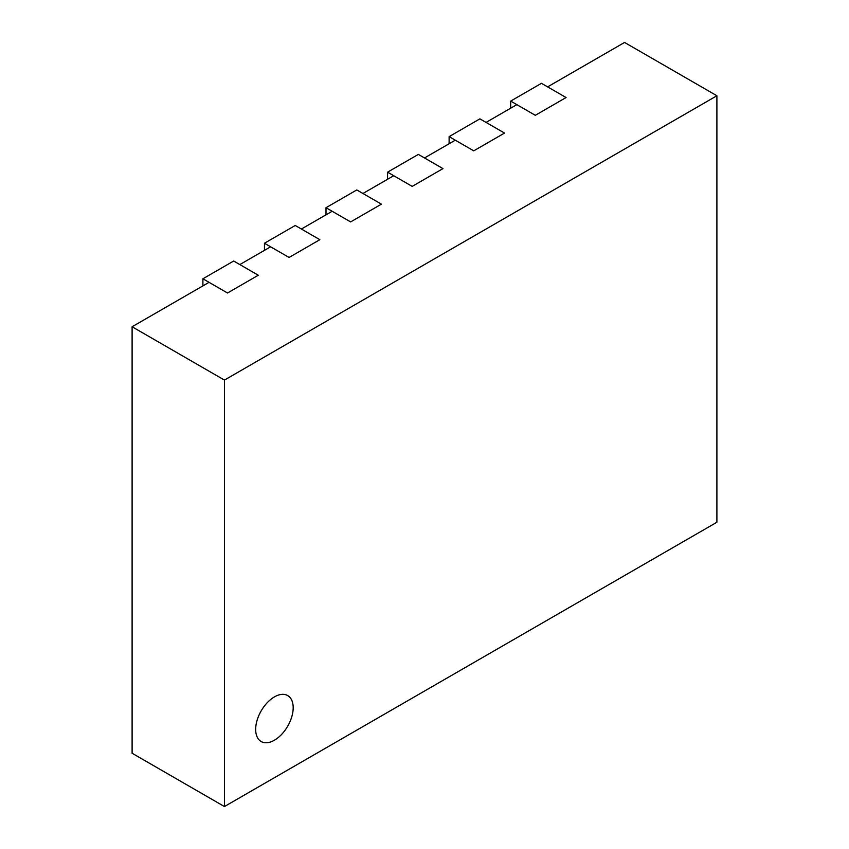 <?xml version="1.0" encoding="UTF-8"?>
<svg xmlns="http://www.w3.org/2000/svg" width="849" height="849" viewBox="0 0 849 849"><rect width="100%" height="100%" fill="white"/><g stroke="black" fill="none" stroke-linecap="round" stroke-linejoin="round"><path stroke-width="1.27" d="M132.104 326.759L209.056 282.335L227.521 293.001L258.298 275.235L233.677 261.014L202.9 278.79L227.521 293.001L258.298 275.235L239.832 264.57L270.608 246.804L289.074 257.459L319.85 239.694L295.229 225.473L264.453 243.249L289.074 257.459L319.85 239.694L301.384 229.028L332.161 211.263L350.637 221.918L381.413 204.153L356.792 189.943L326.005 207.708L350.637 221.918L381.413 204.153L362.947 193.487L393.724 175.722L412.19 186.387L442.966 168.611L418.345 154.401L387.568 172.167L412.19 186.387L442.966 168.611L424.5 157.956L455.276 140.181L473.742 150.846L504.518 133.07L479.897 118.86L449.121 136.625L473.742 150.846L504.518 133.07L486.053 122.415L516.839 104.639L535.305 115.305L566.081 97.539L541.46 83.319L510.684 101.095L535.305 115.305L566.081 97.539L547.616 86.874L624.556 42.45L716.896 95.757L224.444 380.076L132.104 326.759L132.104 753.243L224.444 806.55L716.896 522.241L716.896 95.757M510.684 101.095L510.684 108.194M264.453 243.249L264.453 250.359M326.005 207.708L326.005 214.818M387.568 172.167L387.568 179.277M449.121 136.625L449.121 143.736M202.9 278.79L202.9 285.89M274.429 740.211A26.531 15.314 120 0 0 291.759 716.832A26.531 15.314 120 0 0 287.694 695.575A26.531 15.314 120 0 0 274.429 696.891A26.531 15.314 120 0 0 257.098 720.27A26.531 15.314 120 0 0 261.163 741.527A26.531 15.314 120 0 0 274.429 740.211A26.531 15.314 120 0 0 291.759 716.832A26.531 15.314 120 0 0 287.694 695.575A26.531 15.314 120 0 0 274.429 696.891A26.531 15.314 120 0 0 257.098 720.27A26.531 15.314 120 0 0 261.163 741.527A26.531 15.314 120 0 0 274.429 740.211M224.444 380.076L224.444 806.55"/></g></svg>
